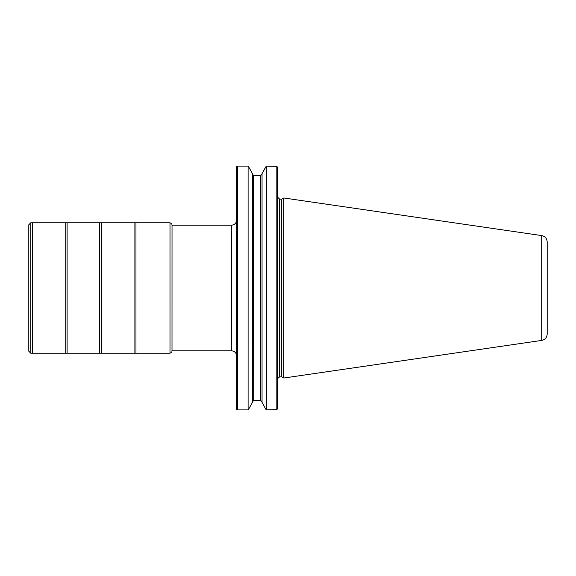 <?xml version="1.0" encoding="UTF-8"?>
<svg xmlns="http://www.w3.org/2000/svg" width="576" height="576" viewBox="0 0 576 576"><rect width="100%" height="100%" fill="white"/><g stroke="black" fill="none" stroke-linecap="round" stroke-linejoin="round"><path stroke-width="0.86" d="M172.008 225.187L231.538 225.187C234.655 224.885 236.369 223.171 236.671 220.046M265.788 166.846L262.051 173.578L266.357 166.104L276.826 166.334L266.357 166.104L266.357 409.896L276.826 409.666L276.826 166.334L277.596 167.364L277.596 408.636L276.005 409.896M252.41 173.578L248.666 166.846L252.41 173.578L252.41 402.422L248.666 409.154L252.41 402.422M248.666 166.846L248.105 166.104L248.105 409.896L248.666 409.154M262.051 173.578L262.051 402.422L265.788 409.154L262.051 402.422M265.788 409.154L266.357 409.896M262.051 174.132L260.762 175.471L253.699 175.471L252.41 174.132L253.699 175.471L260.762 175.471L260.762 400.529L253.699 400.529L252.41 401.868M262.051 401.868L260.762 400.529M237.442 409.896L236.671 409.313L236.671 166.687L237.442 166.104L248.105 166.104L237.442 166.104L237.442 409.896L248.105 409.896M277.596 167.364L276.826 166.334M279.648 199.159L279.648 376.841L281.743 376.841L281.743 199.159L279.648 199.159L277.596 197.1M253.469 175.45L253.699 400.529M276.826 409.666L277.596 408.636M283.795 197.971L541.706 235.584C545.105 236.347 546.934 238.464 547.2 241.942L547.2 334.058C546.934 337.536 545.105 339.653 541.706 340.416L283.795 378.029L283.795 197.971L281.743 199.159M547.2 250.97L547.2 325.03M171.914 350.813L231.538 350.813L231.538 225.187M541.706 235.584L541.706 340.416M172.008 350.813L172.03 225.288M32.659 353.203L32.659 222.797L30.773 222.797L30.773 353.203L169.992 353.203L169.992 222.797C171.317 223.294 171.958 223.877 171.914 224.539M135.958 353.203L135.958 222.797L169.992 222.797M134.064 353.196L134.064 222.804L135.958 222.797M101.527 353.203L101.527 222.797L134.064 222.804M99.634 353.196L99.634 222.804L101.527 222.797M67.097 353.203L67.097 222.797L99.634 222.804M65.203 353.196L65.203 222.804L67.097 222.797M28.8 351.209L28.8 224.791L28.8 351.209L30.773 353.203M279.648 376.841L277.618 378.576M281.743 376.841L283.795 378.029M231.538 350.813C234.655 351.115 236.369 352.829 236.671 355.954M169.992 353.203C171.317 352.706 171.958 352.123 171.914 351.461M32.659 222.797L65.203 222.804M30.773 222.797L28.8 224.791"/></g></svg>
